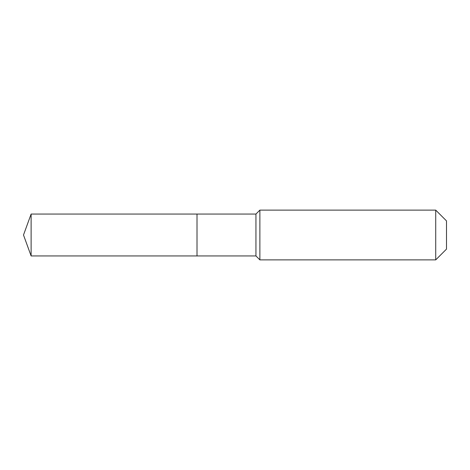 <?xml version="1.0" encoding="UTF-8"?>
<svg xmlns="http://www.w3.org/2000/svg" width="470" height="470" viewBox="0 0 470 470"><rect width="100%" height="100%" fill="white"/><g stroke="black" fill="none" stroke-linecap="round" stroke-linejoin="round"><path stroke-width="0.7" d="M23.5 235L31.12 214.056L255.944 214.056L259.881 210.119L435.719 210.119L446.5 220.9L446.5 249.1L435.719 259.881L259.881 259.881L255.944 255.944L31.12 255.944L23.5 235L31.12 255.944L31.12 214.056M446.5 249.1L435.719 259.881L259.881 259.881L255.944 255.944L197.006 255.944L197.006 214.056L197.006 255.944L31.12 255.944M255.944 255.944L255.944 214.056M259.881 259.881L259.881 210.119M435.719 259.881L435.719 210.119"/></g></svg>
